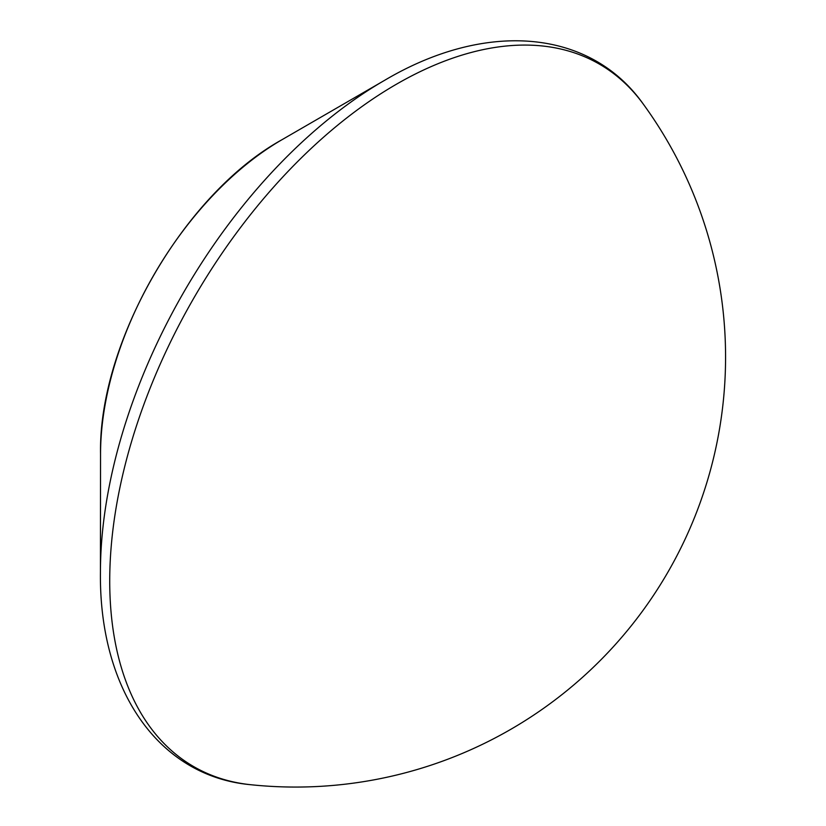 <?xml version="1.0" encoding="UTF-8"?>
<svg xmlns="http://www.w3.org/2000/svg" width="826" height="826" viewBox="0 0 826 826"><rect width="100%" height="100%" fill="white"/><g stroke="black" fill="none" stroke-linecap="round" stroke-linejoin="round"><path stroke-width="1.24" d="M109.724 580.936A405.607 234.171 -60 0 1 396.521 84.169A405.607 234.171 -60 0 1 643.423 104.282L643.423 104.282A429.995 429.995 0 0 1 250.588 784.7L250.588 784.7A405.607 234.171 -60 0 1 109.724 580.936M100.545 453.908L100.431 572.046A401.735 231.941 -60 0 1 384.183 80.576L281.924 139.749C184.229 193.635 98.366 342.356 100.545 453.908A256.803 148.267 -60 0 1 281.924 139.749A256.803 148.267 -60 0 1 282.131 139.625M100.431 572.046C98.944 690.268 158.675 776.306 250.588 784.7M384.503 80.39C486.039 20.185 590.26 28.972 643.423 104.282"/></g></svg>
